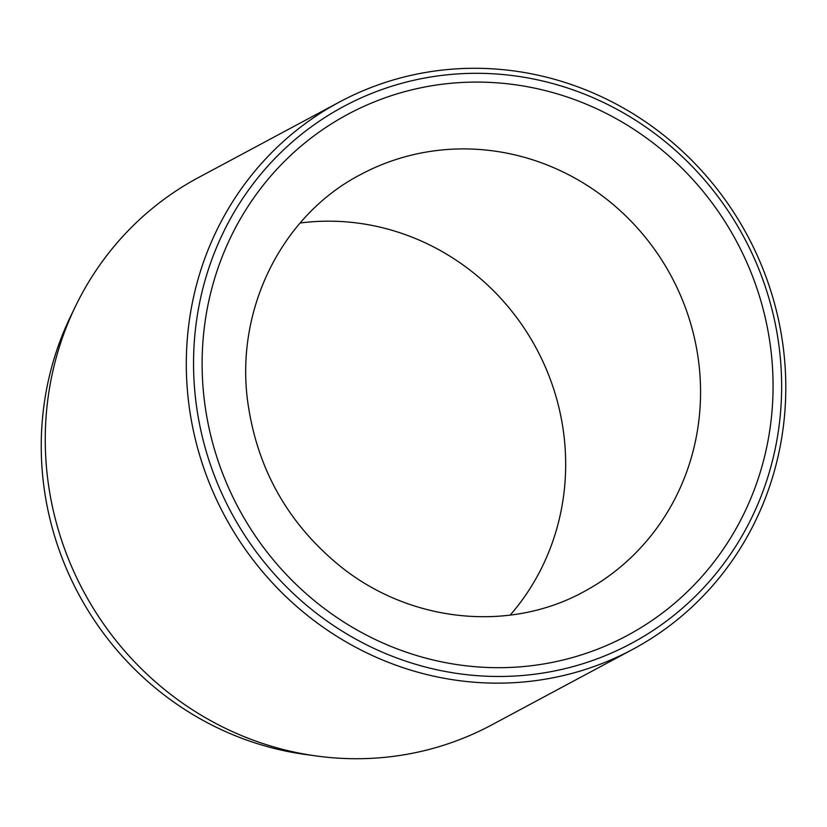 <?xml version="1.0" encoding="UTF-8"?>
<svg xmlns="http://www.w3.org/2000/svg" width="827" height="827" viewBox="0 0 827 827"><rect width="100%" height="100%" fill="white"/><g stroke="black" fill="none" stroke-linecap="round" stroke-linejoin="round"><path stroke-width="1.24" d="M316.607 756.012L305.752 754.534A302.661 289.13 -118.2 0 1 43.169 480.497A302.661 289.13 -118.2 0 1 70.791 315.986L75.567 306.135A310.487 296.604 61.8 0 0 47.232 474.894A310.487 296.604 61.8 0 0 316.607 756.012A310.487 296.604 61.8 0 0 491.641 724.959L632.686 649.391A310.487 296.604 -118.2 0 1 188.277 399.327A310.487 296.604 -118.2 0 1 339.421 102.041A310.487 296.604 -118.2 0 1 783.82 352.106A310.487 296.604 -118.2 0 1 632.686 649.391M339.421 102.041L198.377 177.609A310.487 296.604 61.8 0 0 75.567 306.135M779.696 351.723A304.574 290.949 61.8 0 0 453.868 74.192A304.574 290.949 61.8 0 0 195.492 398.045A304.574 290.949 61.8 0 0 521.32 675.587A304.574 290.949 61.8 0 0 779.696 351.723M300.108 223.011A236.563 225.978 -118.2 0 1 564.169 437.421A236.563 225.978 -118.2 0 1 510.187 615.112M204 397.373A295.694 282.472 -118.2 0 1 454.85 82.948A295.694 282.472 -118.2 0 1 771.188 352.405A295.694 282.472 -118.2 0 1 520.338 666.82A295.694 282.472 -118.2 0 1 204 397.373M699.053 365.162A236.563 225.978 61.8 0 0 360.458 174.631C283.258 214.679 235.995 306.641 247.356 399.038C256.287 467.896 287.755 524.039 341.758 567.456C412.032 623.103 510.383 632.2 583.893 591.667A236.563 225.978 61.8 0 0 699.053 365.162"/></g></svg>

